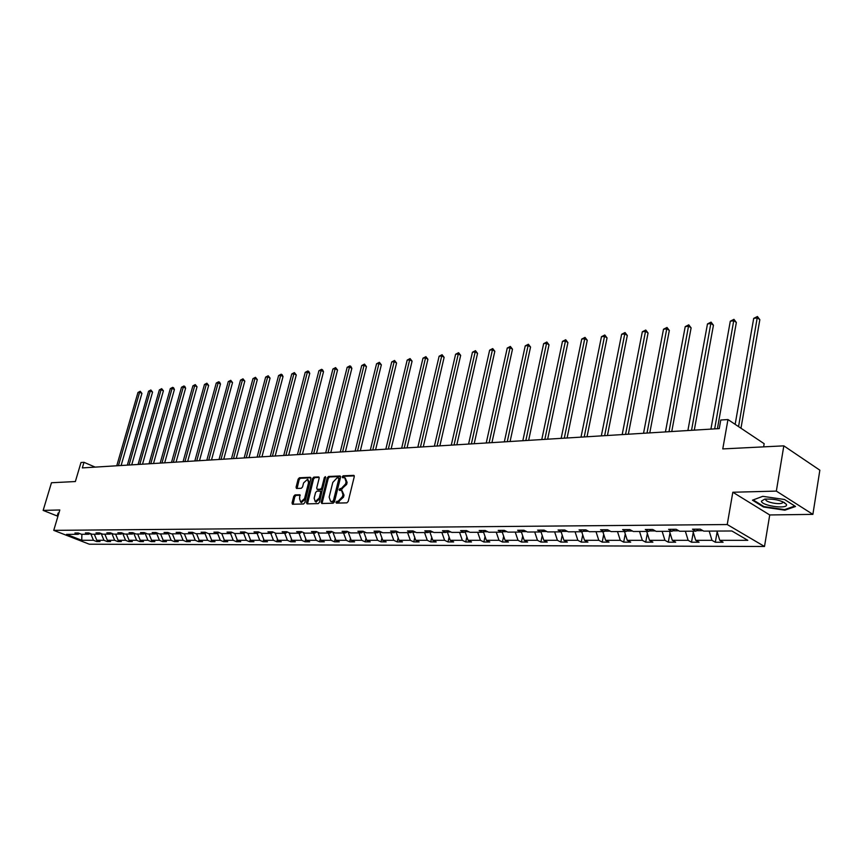 <?xml version="1.0" encoding="UTF-8"?>
<svg xmlns="http://www.w3.org/2000/svg" width="863" height="863" viewBox="0 0 863 863"><rect width="100%" height="100%" fill="white"/><g stroke="black" fill="none" stroke-linecap="round" stroke-linejoin="round"><path stroke-width="1.29" d="M335.966 502.18L336.419 503.129L346.872 502.849L348.199 501.446L354.262 476.667L353.83 475.373L343.15 475.804L342.233 476.786L342.525 477.692L344.725 477.746L346.085 481.888L345.588 483.938L341.37 488.426L339.105 489.461L339.407 490.367L341.575 490.432L342.956 494.618L342.449 496.678L338.231 501.166L335.966 502.18M342.05 490.659L344.003 495.114L343.496 497.174L336.98 503.107M354.262 475.858L344.175 476.311L343.226 477.692M345.211 477.973L347.12 482.385L346.624 484.434L340.108 490.367M783.82 445.847L819.85 470.184L812.881 514.37L776.344 491.101L783.82 445.847L722.773 448.922L727.962 419.547L720.778 420.022L719.257 428.598L82.341 467.908L84.002 462.309L81.003 462.503L75.361 481.543L51.467 482.751L43.15 510.411L57.929 516.279M295.027 494.898L293.765 496.257L292.061 502.956L292.46 504.24L303.56 503.981L304.833 502.611L310.896 478.577L310.302 477.282L299.385 477.778L298.134 479.138L296.085 487.185L296.462 488.447L301.306 488.296L302.568 486.937L303.593 482.924L307.508 479.343L308.555 482.719L304.563 498.534L300.658 502.115L299.59 498.685L299.871 494.769L295.027 494.898L296.052 495.373L294.801 496.732L293.086 504.251M776.344 491.101L732.827 492.244L727.229 524.542L53.743 530.357L59.817 509.968L43.15 510.411M321.176 502.169L321.791 503.507L333.172 503.205L334.488 501.813L340.551 477.271L340.13 475.988L328.533 476.462L327.239 477.854L321.176 502.169L322.201 503.496M318.21 503.604L307.066 503.884L306.462 502.568L312.535 478.501L313.808 477.131L318.76 476.937L319.159 478.21L316.71 487.994L317.109 489.278L320.497 489.181L321.78 487.8L324.337 477.584L325.383 476.635L319.504 502.223L318.21 503.604M79.558 533.517L78.199 534.305L74.93 533.021L78.263 533L81.532 534.294L88.652 534.251L85.372 532.956L88.76 532.935L92.039 534.24L99.288 534.197L95.998 532.892L99.45 532.87L102.74 534.186L110.13 534.143L106.829 532.827L110.335 532.805L113.646 534.121L121.165 534.089L117.843 532.762L121.424 532.741L124.736 534.068L132.395 534.035L129.072 532.687L132.719 532.665L136.041 534.014L143.851 533.97L140.518 532.622L144.229 532.6L147.562 533.96L155.513 533.917L152.168 532.547L155.955 532.525L159.299 533.895L167.4 533.852L164.046 532.471L167.897 532.449L171.262 533.83L179.526 533.787L176.149 532.395L180.087 532.374L183.452 533.776L191.877 533.733L188.501 532.32L192.503 532.298L195.89 533.712L204.477 533.668L201.079 532.244L205.167 532.223L208.566 533.647L217.314 533.604L213.916 532.169L218.091 532.137L221.489 533.582L230.421 533.539L227.012 532.083L231.262 532.061L234.682 533.517L243.798 533.463L240.378 531.996L244.714 531.975L248.134 533.442L257.433 533.399L254.013 531.921L258.436 531.888L261.867 533.377L271.36 533.323L267.929 531.835L272.449 531.802L275.89 533.302L285.577 533.258L282.136 531.737L286.753 531.716L290.205 533.226L300.097 533.183L296.645 531.651L301.36 531.619L304.812 533.151L314.919 533.107L311.457 531.565L316.279 531.532L319.742 533.075L330.076 533.032L326.602 531.468L331.521 531.435L334.995 533L345.545 532.946L342.072 531.371L347.099 531.338L350.583 532.924L361.37 532.87L357.886 531.274L363.021 531.241L366.505 532.838L377.541 532.784L374.046 531.177L379.31 531.144L382.794 532.762L394.067 532.698L390.583 531.069L395.955 531.036L399.45 532.676L410.982 532.622L407.487 530.961L412.989 530.928L416.484 532.59L428.285 532.525L424.779 530.864L430.41 530.821L433.916 532.503L445.988 532.439L442.492 530.745L448.253 530.713L451.759 532.406L464.121 532.352L460.605 530.637L466.505 530.605L464.121 532.352M466.505 530.605L470.011 532.32L482.676 532.255L479.17 530.518L485.211 530.486L488.717 532.223L501.683 532.158L498.167 530.4L504.359 530.367L507.865 532.126L521.144 532.061L517.638 530.281L523.981 530.249L527.487 532.029L541.101 531.953L537.595 530.162L544.1 530.119L547.606 531.921L561.554 531.856L558.059 530.033L564.726 529.99L568.221 531.824L582.525 531.748L579.03 529.904L585.869 529.86L589.364 531.716L604.046 531.64L600.551 529.774L607.563 529.731L611.058 531.597L626.117 531.522L622.633 529.634L629.828 529.591L633.313 531.489L648.771 531.414L645.297 529.494L652.687 529.451L656.16 531.371L672.04 531.295L668.577 529.353L676.16 529.299L679.623 531.252L695.934 531.166L692.482 529.202L700.281 529.148L703.723 531.133L731.878 530.982L747.811 540.324L719.753 540.324L723.097 542.244L715.33 542.234L711.975 540.324L695.707 540.324L699.073 542.223L691.511 542.212L688.145 540.324L672.309 540.324L675.675 542.191L668.307 542.191L664.931 540.324L649.505 540.324L652.892 542.169L645.707 542.158L642.32 540.324L627.282 540.324L630.68 542.147L623.679 542.137L620.281 540.324L605.632 540.324L609.03 542.115L602.212 542.115L598.803 540.314L584.51 540.314L587.919 542.093L581.263 542.093L577.854 540.314L563.917 540.314L567.325 542.072L560.831 542.061L557.422 540.314L543.819 540.314L547.228 542.05L540.896 542.04L537.476 540.314L524.197 540.314L527.617 542.029L521.435 542.018L518.016 540.314L505.049 540.314L508.469 542.007L502.428 541.996L499.008 540.314L486.354 540.314L489.774 541.986L483.873 541.986L480.454 540.314L468.08 540.314L471.511 541.964L465.74 541.964L462.32 540.314L450.238 540.314L453.658 541.942L448.026 541.942L444.607 540.314L432.795 540.314L436.214 541.932L430.702 541.921L427.282 540.314L415.739 540.314L419.159 541.91L413.765 541.899L410.357 540.314L399.062 540.314L402.471 541.888L397.207 541.888L393.798 540.314L382.762 540.303L386.16 541.878L381.004 541.867L377.606 540.303L366.797 540.303L370.205 541.856L365.157 541.845L361.759 540.303L351.187 540.303L354.585 541.835L349.644 541.835L346.257 540.303L335.901 540.303L339.288 541.824L334.466 541.813L331.079 540.303L320.939 540.303L324.326 541.802L319.59 541.802L316.214 540.303L306.289 540.303L309.666 541.791L305.038 541.781L301.662 540.303L291.942 540.303L295.308 541.77L290.766 541.77L287.401 540.303L277.886 540.303L281.241 541.759L276.796 541.748L273.442 540.303L264.11 540.303L267.465 541.737L263.107 541.737L259.752 540.303L250.615 540.303L253.949 541.727L249.677 541.727L246.343 540.303L237.379 540.303L240.712 541.716L236.527 541.705L233.193 540.303L224.402 540.303L227.724 541.694L223.625 541.694L220.302 540.303L211.683 540.303L214.995 541.684L210.971 541.684L207.659 540.303L199.202 540.303L202.503 541.673L198.555 541.662L195.254 540.303L186.958 540.303L190.259 541.651L186.376 541.651L183.085 540.303L174.952 540.303L178.231 541.64L174.423 541.64L171.144 540.303L163.161 540.303L166.44 541.63L162.697 541.63L159.428 540.292L151.597 540.292L154.855 541.619L151.187 541.608L147.929 540.292L140.238 540.292L143.485 541.608L139.882 541.597L136.634 540.292L129.083 540.292L132.319 541.586L128.792 541.586L125.545 540.292L118.134 540.292L121.359 541.576L117.886 541.576L114.66 540.292L107.379 540.292L110.593 541.565L107.185 541.565L103.97 540.292L96.807 540.292L100.011 541.554L96.667 541.554L93.463 540.292L81.758 540.292L66.559 534.37L78.199 534.305M727.229 524.542L764.499 546.484L89.31 544.208L53.743 530.357M99.838 533.873L101.381 533.636M94.294 534.229L96.807 540.292M101.316 533.873L103.97 540.292M90.032 533.442L88.652 534.251M110.669 533.819L112.082 533.507M104.844 534.175L107.379 540.292M111.996 533.809L114.66 540.292M100.701 533.366L99.288 534.197M121.705 533.766L122.988 533.366M115.588 534.121L118.134 540.292M122.87 533.755L125.545 540.292M111.554 533.291L110.13 534.143M132.945 533.701L134.078 533.215M126.537 534.057L129.083 540.292M133.948 533.701L136.634 540.292M122.622 533.215L121.165 534.089M144.401 533.636L143.851 533.97M137.67 534.003L140.238 540.292L139.882 541.597M145.232 533.636L147.929 540.292M133.884 533.14L132.395 534.035M156.074 533.582L156.85 533.097M149.019 533.949L151.597 540.292M156.721 533.571L159.428 540.292M167.961 533.517L168.522 533.172M160.583 533.884L163.161 540.303M168.425 533.507L171.144 540.303M157.055 532.978L155.513 533.917M172.363 533.83L174.952 540.303M180.356 533.453L183.085 540.303M168.975 532.892L167.4 533.852M184.358 533.766L186.958 540.303M192.514 533.377L195.254 540.303M181.122 532.805L179.526 533.787M196.591 533.701L199.202 540.303M204.93 533.377L207.659 540.303M193.506 532.719L191.877 533.733M209.062 533.647L211.683 540.303M217.605 533.42L220.302 540.303M206.138 532.622L204.477 533.668M221.769 533.582L224.402 540.303M230.529 533.463L233.193 540.303M219.019 532.536L217.314 533.604M234.736 533.507L237.379 540.303M243.69 533.463L246.343 540.303M232.158 532.439L230.421 533.539M247.929 533.356L250.615 540.303M257.098 533.399L259.752 540.303M245.556 532.342L243.798 533.463M261.36 533.151L264.11 540.303M270.777 533.334L273.442 540.303M259.234 532.234L257.433 533.399M275.081 532.946L277.886 540.303M284.725 533.258L287.401 540.303M273.204 532.126L271.36 533.323M289.127 532.87L291.942 540.303M298.976 533.183L301.662 540.303M287.455 532.029L285.577 533.258M303.463 532.784L306.289 540.303M313.517 533.107L316.214 540.303M302.007 531.91L300.097 533.183M318.911 532.708L318.188 532.385M318.102 532.708L320.939 540.303M328.372 533.032L331.079 540.303M316.883 531.802L314.919 533.107M334.154 532.622L333.172 532.18M333.053 532.633L335.901 540.303M343.539 532.956L346.257 540.303M332.072 531.684L330.076 533.032M349.742 532.547L348.328 532.547L348.469 531.964M348.328 532.547L351.187 540.303M359.04 532.881L361.759 540.303M347.584 531.565L345.545 532.946M365.675 532.46L363.938 532.471L364.11 531.737M363.938 532.471L366.797 540.303M374.876 532.805L377.606 540.303M363.452 531.435L361.37 532.87M381.953 532.374L379.882 532.385L380.087 531.5M379.882 532.385L382.762 540.303M391.058 532.719L393.798 540.314M379.666 531.306L377.541 532.784M398.609 532.277L396.182 532.298L396.43 531.263M396.182 532.298L399.062 540.314M407.606 532.633L410.357 540.314M396.246 531.177L394.067 532.698M415.642 532.191L412.848 532.201L413.097 531.112M412.848 532.201L415.739 540.314M424.531 532.547L427.282 540.314M413.215 531.036L410.982 532.622M433.075 532.093L429.893 532.115L430.098 531.23M429.893 532.115L432.795 540.314M441.845 532.46L444.607 540.314M430.561 530.896L428.285 532.525M450.907 531.996L447.336 532.018L447.476 531.36M447.336 532.018L450.238 540.314M459.558 532.374L462.32 540.314M448.318 530.745L445.988 532.439M469.17 531.899L465.265 531.5M465.168 531.921L468.08 540.314M477.681 532.277L480.454 540.314M487.865 531.802L483.463 531.662M483.431 531.824L486.354 540.314M496.236 532.18L499.008 540.314M485.049 530.486L482.676 532.255M502.244 531.727L507.023 531.705M502.147 531.802L505.049 540.314M515.233 532.083L518.016 540.314M504.057 530.367L501.683 532.158M521.716 531.619L526.646 531.597M521.36 531.899L524.197 540.314M534.693 531.986L537.476 540.314M523.517 530.249L521.144 532.061M541.673 531.511L546.754 531.489M541.025 531.953L543.819 540.314M554.629 531.888L557.422 540.314M543.474 530.119L541.101 531.953M562.126 531.403L567.379 531.381M561.123 531.856L563.917 540.314M575.06 531.781L577.854 540.314M563.917 530.001L561.554 531.856M583.097 531.295L588.523 531.263M581.716 531.748L584.51 540.314M596.009 531.673L598.803 540.314M584.887 529.871L582.525 531.748M604.607 531.177L610.217 531.144M602.827 531.64L605.632 540.324M617.487 531.565L620.281 540.324M606.387 529.731L604.046 531.64M626.678 531.058L632.471 531.025M624.488 531.532L627.282 540.324M639.526 531.457L642.32 540.324M628.458 529.602L626.117 531.522M649.332 530.939L655.33 530.907M646.7 531.425L649.505 540.324M662.137 531.338L664.931 540.324M651.101 529.461L648.771 531.414M672.59 530.821L678.793 530.777M669.505 531.306L672.309 540.324M685.341 531.22L688.145 540.324M674.359 529.31L672.04 531.295M696.484 530.691L702.892 530.659M692.913 531.187L695.707 540.324M709.181 531.101L711.975 540.324M698.232 529.17L695.934 531.166M716.948 531.058L719.753 540.324M763.626 446.861L764.165 443.701L727.962 419.547M732.827 492.244L769.731 514.952L812.881 514.37M769.731 514.952L764.499 546.484M95.178 467.12L84.002 462.309M89.191 533.938L90.863 533.766M90.82 533.927L93.463 540.292M81.758 540.292L81.877 534.283M717.164 531.748L715.33 542.234M693.269 532.363L691.511 542.212M670.012 532.924L668.307 542.191M647.347 533.453L645.707 542.158M625.254 533.938L623.679 542.137M603.722 534.391L602.212 542.115M582.719 534.812L581.263 542.093M562.223 535.211L560.831 542.061M542.234 535.578L540.896 542.04M522.719 535.923L521.435 542.018M503.668 536.247L502.428 541.996M485.06 536.538L483.873 541.986M466.872 536.829L465.74 541.964M449.105 537.088L448.026 541.942M431.748 537.336L430.702 541.921M414.769 537.573L413.765 541.899M398.167 537.8L397.207 541.888M381.921 538.005L381.004 541.867M366.031 538.199L365.157 541.845M350.486 538.393L349.644 541.835M335.254 538.566L334.466 541.813M320.356 538.728L319.59 541.802M305.761 538.89L305.038 541.781M291.457 539.041L290.766 541.77M277.454 539.181L276.796 541.748M263.733 539.31L263.107 541.737M250.281 539.44L249.677 541.727M237.088 539.558L236.527 541.705M224.153 539.666L223.625 541.694M211.478 539.774L210.971 541.684M199.04 539.882L198.555 541.662M186.829 539.979L186.376 541.651M174.855 540.076L174.423 541.64M163.107 540.162L162.697 541.63M151.575 540.249L151.187 541.608M129.148 540.324L128.792 541.586M118.242 540.335L117.886 541.576M107.53 540.357L107.185 541.565M97.001 540.367L96.667 541.554M763.561 507.045L784.866 510.184L795.535 506.473L784.521 499.494L762.752 496.333L752.46 500.184L763.561 507.045L763.669 506.419M58.867 513.161L58.155 513.032L57.357 515.297L58.134 515.61M340.561 476.473L329.558 476.959L328.264 478.35L322.212 502.654M332.579 501.317L333.496 500.346L338.814 478.825L338.523 477.919L336.969 477.962L332.794 482.428L329.159 497.088L330.518 501.274L333.614 501.813L334.531 500.831L333.496 500.346M339.407 478.404L339.849 479.321L334.531 500.831M331.112 501.554L332.212 501.845L331.176 501.36M333.614 501.813L332.212 501.845M319.181 477.422L314.833 477.617L313.56 478.987L307.498 503.873M317.864 489.558L321.521 489.666L322.816 488.285L325.362 478.08L324.337 477.584M325.685 477.444L325.362 478.08M314.154 498.178L315.254 501.64L319.224 498.027L320.637 492.385L320.227 491.101L316.84 491.176L315.567 492.557L314.154 498.178M315.934 501.964L320.259 498.512L319.224 498.027M321.058 491.554L321.672 492.87L320.259 498.512M300.27 495.233L296.052 495.373M301.36 502.439L305.599 499.008L304.563 498.534M307.864 479.504L309.59 483.204L305.599 499.008M310.917 477.789L300.41 478.264L299.159 479.623L297.088 488.458M783.636 502.395L784.435 502.514M784.985 509.483L784.866 510.184M740.972 428.231L759.839 319.688L757.509 317.918L753.701 318.371L735.157 424.348M738.555 426.624L757.434 316.516L759.839 319.688M753.701 318.371L757.434 316.516M717.412 428.706L736.344 322.492L734.003 320.745L730.292 321.198L710.929 429.105M714.672 428.879L733.96 319.353L736.344 322.492M730.292 321.198L733.96 319.353M694.294 430.141L713.442 325.222L711.09 323.506L707.477 323.938L687.887 430.529M691.543 430.303L711.08 322.126L713.442 325.222M707.477 323.938L711.08 322.126M786.56 504.801L786.484 504.434C782.245 500.508 774.985 498.738 764.726 499.127L761.436 501.133C761.188 505.653 787.229 509.483 786.56 504.801M765.999 498.976L765.729 499.601C765.481 502.234 779.979 505.028 782.493 502.838L782.817 501.716M794.855 506.042L784.586 509.612L763.938 506.581L753.183 499.925L762.784 496.333M58.22 515.319L58.501 513.097M58.393 513.075L57.778 515.135M671.748 431.532L691.112 327.886L688.75 326.192L685.222 326.624L665.438 431.921M668.998 431.694L688.771 324.833L691.112 327.886M685.222 326.624L688.771 324.833M649.774 432.881L669.321 330.486L666.959 328.814L663.507 329.235L643.539 433.269M647.013 433.053L667.013 327.465L669.321 330.486M663.507 329.235L667.013 327.465M628.34 434.208L648.059 333.021L645.686 331.381L642.32 331.78L622.18 434.585M625.567 434.38L645.772 330.033L648.059 333.021M642.32 331.78L645.772 330.033M607.433 435.502L627.304 335.491L624.931 333.873L621.64 334.272L601.338 435.869M604.65 435.675L625.039 332.546L627.304 335.491M621.64 334.272L625.039 332.546M587.023 436.754L607.045 337.908L604.661 336.322L601.457 336.699L581.004 437.131M584.229 436.926L604.801 334.995L607.045 337.908M601.457 336.699L604.801 334.995M567.099 437.983L587.25 340.27L584.866 338.695L581.738 339.073L561.155 438.35M564.305 438.156L585.028 337.39L587.25 340.27M581.738 339.073L585.028 337.39M547.649 439.191L567.919 342.579L565.524 341.025L562.471 341.392L541.77 439.547M544.844 439.364L565.718 339.731L567.919 342.579M562.471 341.392L565.718 339.731M528.641 440.357L549.019 344.822L546.624 343.301L543.636 343.657L522.827 440.723M525.837 440.529L546.84 342.018L549.019 344.822M543.636 343.657L546.84 342.018M510.076 441.511L530.551 347.034L528.156 345.524L525.233 345.88L504.326 441.867M507.261 441.683L528.393 344.251L530.551 347.034M525.233 345.88L528.393 344.251M491.932 442.633L512.493 349.181L510.098 347.703L507.25 348.037L486.247 442.978M489.116 442.805L510.357 346.441L512.493 349.181M507.25 348.037L510.357 346.441M474.186 443.722L494.833 351.284L492.439 349.828L489.645 350.162L468.577 444.067M471.381 443.895L492.719 348.576L494.833 351.284M489.645 350.162L492.719 348.576M456.84 444.79L477.563 353.345L475.168 351.899L472.439 352.233L451.284 445.135M454.035 444.963L475.47 350.669L477.563 353.345M472.439 352.233L475.47 350.669M439.882 445.837L460.669 355.362L458.275 353.938L455.599 354.262L434.38 446.182M437.066 446.009L458.587 352.708L460.669 355.362M455.599 354.262L458.587 352.708M423.28 446.861L444.121 357.336L441.727 355.923L439.116 356.246L417.843 447.196M420.475 447.034L441.727 355.923L442.072 354.715L444.121 357.336M439.116 356.246L442.072 354.715M407.045 447.865L427.929 359.267L425.545 357.875L422.978 358.188L401.662 448.199M404.229 448.037L425.545 357.875L425.901 356.667L427.929 359.267M422.978 358.188L425.901 356.667M391.144 448.846L412.083 361.155L409.688 359.785L407.185 360.087L385.826 449.181M388.339 449.019L409.688 359.785L410.065 358.587L412.083 361.155M407.185 360.087L410.065 358.587M375.578 449.806L396.559 363.01L394.175 361.651L391.716 361.953L370.313 450.13M372.784 449.979L394.175 361.651L394.553 360.464L396.559 363.01M391.716 361.953L394.553 360.464M360.346 450.745L381.349 364.822L378.965 363.485L376.559 363.776L355.135 451.069M357.541 450.918L378.965 363.485L379.364 362.309L381.349 364.822M376.559 363.776L379.364 362.309M345.416 451.673L366.451 366.602L364.067 365.276L361.716 365.556L340.259 451.985M342.622 451.845L364.067 365.276L364.488 364.11L366.451 366.602M361.716 365.556L364.488 364.11M330.799 452.568L351.856 368.339L349.472 367.034L347.163 367.314L325.696 452.892M328.016 452.741L349.472 367.034L349.903 365.88L350.853 366.397L351.856 368.339M347.163 367.314L349.903 365.88M316.473 453.453L337.541 370.044L335.168 368.749L332.902 369.03L311.424 453.765M313.69 453.625L335.168 368.749L335.61 367.606L337.541 370.044M332.902 369.03L335.61 367.606M302.438 454.326L323.517 371.726L321.144 370.443L318.922 370.712L297.433 454.628M299.655 454.499L321.144 370.443L321.597 369.31L322.546 369.817L323.517 371.726M318.922 370.712L321.597 369.31M288.674 455.168L309.752 373.366L307.39 372.093L305.211 372.363L283.722 455.481M285.901 455.34L307.39 372.093L307.854 370.971L308.803 371.478L309.752 373.366M305.211 372.363L307.854 370.971M275.189 456.009L296.268 374.974L293.905 373.722L291.77 373.981L270.281 456.311M272.417 456.171L293.905 373.722L294.38 372.6L296.268 374.974M291.77 373.981L294.38 372.6M261.953 456.818L283.032 376.548L280.68 375.308L278.587 375.567L257.098 457.12M259.191 456.991L280.68 375.308L281.165 374.208L282.104 374.693L283.032 376.548M278.587 375.567L281.165 374.208M248.976 457.627L270.054 378.102L267.703 376.872L265.642 377.12L244.164 457.919M246.225 457.789L267.703 376.872L268.199 375.772L270.054 378.102M265.642 377.12L268.199 375.772M236.246 458.404L257.314 379.612L254.973 378.404L252.956 378.652L231.478 458.706M233.495 458.577L254.973 378.404L255.48 377.314L257.314 379.612M252.956 378.652L255.48 377.314M223.754 459.181L244.812 381.112L242.471 379.914L240.497 380.151L219.04 459.472M221.014 459.353L242.471 379.914L242.988 378.825L244.812 381.112M240.497 380.151L242.988 378.825M211.5 459.936L232.535 382.568L230.205 381.392L228.264 381.619L206.818 460.227M208.76 460.108L230.205 381.392L230.734 380.313L232.535 382.568M228.264 381.619L230.734 380.313M199.472 460.68L220.486 384.013L218.166 382.838L216.257 383.064L194.833 460.961M196.742 460.842L218.166 382.838L218.695 381.77L219.623 382.233L220.486 384.013M216.257 383.064L218.695 381.77M187.659 461.403L208.652 385.416L206.343 384.262L204.466 384.488L183.064 461.694M184.941 461.576L206.343 384.262L206.883 383.204L208.652 385.416M204.466 384.488L206.883 383.204M176.063 462.126L197.034 386.807L194.725 385.664L192.881 385.88L171.51 462.406M173.355 462.288L194.725 385.664L195.275 384.607L197.034 386.807M192.881 385.88L195.275 384.607M164.682 462.827L185.621 388.167L183.323 387.034L181.51 387.25L160.173 463.107M161.974 462.989L183.323 387.034L183.873 385.988L184.801 386.441L185.621 388.167M181.51 387.25L183.873 385.988M153.495 463.517L174.412 389.504L172.115 388.382L170.335 388.598L149.029 463.787M150.798 463.679L172.115 388.382L172.676 387.347L173.592 387.789L174.412 389.504M170.335 388.598L172.676 387.347M142.514 464.197L163.398 390.82L161.101 389.709L159.353 389.914L138.08 464.467M139.817 464.359L161.101 389.709L161.672 388.674L163.398 390.82M159.353 389.914L161.672 388.674M131.715 464.855L152.568 392.104L150.281 391.004L148.565 391.219L127.325 465.135M129.04 465.028L150.281 391.004L150.863 389.99L152.568 392.104M148.565 391.219L150.863 389.99M121.111 465.513L141.931 393.377L139.644 392.287L137.961 392.492L116.753 465.783M118.436 465.675L139.644 392.287L140.227 391.273L141.931 393.377M137.961 392.492L140.227 391.273M339.278 501.651L338.231 501.166M343.496 497.174L342.449 496.678M344.003 495.114L342.956 494.618M341.058 488.976L340.022 488.48M342.406 488.922L341.37 488.426M346.624 484.434L345.588 483.938M347.12 482.385L346.085 481.888M344.175 476.311L343.15 475.804M354.143 475.599L353.603 475.34M337.929 501.694L336.894 501.209M328.264 478.35L327.239 477.854M329.558 476.959L328.533 476.462M339.849 479.321L338.814 478.825M307.498 503.043L306.462 502.568M313.56 478.987L312.535 478.501M314.833 477.617L313.808 477.131M318.35 489.785L317.314 489.299M321.521 489.666L320.497 489.181M322.816 488.285L321.78 487.8M321.672 492.87L320.637 492.385M309.59 483.204L308.555 482.719M297.109 487.671L296.085 487.185M299.159 479.623L298.134 479.138M300.41 478.264L299.385 477.778M293.096 503.431L292.061 502.956M294.801 496.732L293.765 496.257M339.558 478.415L338.63 477.973M331.565 501.759L330.518 501.274M318.145 489.763L317.109 489.278M316.29 502.126L315.254 501.64M321.252 491.586L320.356 491.166M301.694 502.59L300.658 502.115M782.87 501.856L786.484 504.434M782.687 501.662L782.493 502.838"/></g></svg>
